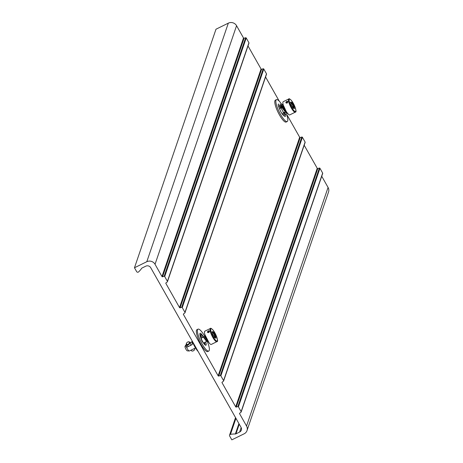 <?xml version="1.0" encoding="UTF-8"?>
<svg xmlns="http://www.w3.org/2000/svg" width="463" height="463" viewBox="0 0 463 463"><rect width="100%" height="100%" fill="white"/><g stroke="black" fill="none" stroke-linecap="round" stroke-linejoin="round"><path stroke-width="0.69" d="M211.29 344.42A7.356 1.777 -116.2 0 1 209.126 342.938A7.356 1.777 63.8 0 1 205.3 335.935A7.356 1.777 63.8 0 1 204.802 331.213L210.358 328.481A7.356 1.777 -116.2 0 0 210.856 333.204A7.356 1.777 -116.2 0 0 214.682 340.207A7.356 1.777 -116.2 0 0 216.846 341.688L211.29 344.42M208.315 330.866C209.733 330.721 209.855 331.3 208.686 332.608C207.164 332.625 207.042 332.04 208.315 330.866L209.311 331.242L208.761 332.544L207.852 332.428L208.489 331.236M203.737 336.966L201.457 334.026C197.267 329.859 202.522 343.181 202.69 342.145L200.751 337.544C199.999 334.743 200.334 333.869 201.746 334.928L206.631 341.474M204.455 336.613L207.777 341.295M205.144 335.496L208.593 342.244M201.746 334.928L203.483 337.093M201.457 334.026L206.909 341.335M204.704 336.491L208.269 341.833M204.843 334.558L209.224 343.06M205.885 337.382L207.383 340.768L208.379 341.937M205.804 337.44A3.577 0.862 -116.2 0 1 205.468 336.375M205.722 337.515A3.432 0.828 -116.2 0 1 205.306 335.959M186.375 344.553A3.577 0.862 63.8 0 0 186.19 344.565A3.577 0.862 63.8 0 0 186.097 344.651A3.577 0.862 63.8 0 0 186.062 344.721L186.45 344.518M190.102 342.724L191.549 342.012C192.683 341.827 192.868 342.707 192.104 344.663A3.646 2.437 -39.1 0 0 191.549 342.012M186.132 344.675A3.646 2.437 -39.1 0 0 186.693 347.325L192.104 344.663M186.693 347.325L186.601 347.296A3.577 0.862 63.8 0 0 188.291 350.265A3.577 0.862 -116.2 0 0 189.217 351.006A3.577 0.862 -116.2 0 0 189.344 350.983L195.513 347.956M186.601 347.296L186.062 344.721M188.898 346.237A1.991 1.331 -39.1 0 1 188.817 346.255A1.991 1.331 140.9 0 1 187.579 345.925A1.991 1.331 140.9 0 1 187.492 345.797M186.693 342.921A1.991 1.331 -39.1 0 0 186.641 342.996A1.991 1.331 -39.1 0 0 186.34 344.229A1.991 1.331 -39.1 0 0 186.531 344.634A1.991 1.331 -39.1 0 0 188.644 344.605A1.991 1.331 -39.1 0 0 189.807 342.527A1.991 1.331 -39.1 0 0 189.616 342.122A1.991 1.331 -39.1 0 0 187.99 341.902A1.991 1.331 -39.1 0 0 187.903 341.937M189.616 342.122L190.663 343.413A1.991 1.331 140.9 0 1 189.969 345.687A1.991 1.331 140.9 0 1 189.899 345.745M186.496 343.841A1.603 1.071 -39.1 0 0 188.123 344.269A1.603 1.071 -39.1 0 0 189.286 342.47A1.603 1.071 -39.1 0 0 187.822 341.966A1.603 1.071 -39.1 0 0 186.739 342.846A1.603 1.071 -39.1 0 0 186.496 343.841M186.097 344.651L185.055 346.272A2.575 0.619 63.8 0 0 185.356 348.02A2.575 0.619 63.8 0 0 186.635 350.306A2.575 0.619 -116.2 0 0 187.301 350.844L189.217 351.006M194.663 348.373A1.991 1.331 140.9 0 1 194.738 348.598A1.991 1.331 140.9 0 1 194.437 349.831A1.991 1.331 140.9 0 1 193.088 350.925A1.991 1.331 140.9 0 1 191.462 350.705L191.022 350.161M194.385 349.906A1.603 1.071 140.9 0 1 194.338 349.976A1.603 1.071 140.9 0 1 193.256 350.861A1.603 1.071 140.9 0 1 193.175 350.89M207.158 341.214A12.2 2.952 -116.2 0 1 209.253 350.439A12.2 2.952 -116.2 0 1 208.778 351.047A12.2 2.952 -116.2 0 1 201.405 342.684A12.2 2.952 -116.2 0 1 197.551 329.754A12.2 2.952 -116.2 0 1 198.019 329.147A12.2 2.952 -116.2 0 1 204.808 336.439M203.326 337.168A5.735 1.389 63.8 0 0 200.873 334.952A5.735 1.389 63.8 0 0 200.647 335.235A5.735 1.389 63.8 0 0 202.464 341.312A5.735 1.389 63.8 0 0 205.925 345.242A5.735 1.389 63.8 0 0 206.151 344.958A5.735 1.389 63.8 0 0 205.676 341.943M208.778 351.047L207.713 351.573A12.2 2.952 -116.2 0 1 200.346 343.205A12.2 2.952 -116.2 0 1 196.486 330.275A12.2 2.952 -116.2 0 1 196.954 329.668L198.019 329.147M235.939 433.866A1.221 1.152 -161.1 0 1 235.366 433.993A24.406 23.017 -161.1 0 0 230.464 434.358A1.221 1.152 -161.1 0 0 229.66 436.019L231.824 439.85L244.157 433.796A6.1 5.753 -161.1 0 0 247.005 430.596A6.1 5.753 -161.1 0 0 246.542 426.012L239.602 413.743A0.486 0.463 18.9 0 1 239.724 413.164L241.009 412.22A0.486 0.463 -161.1 0 0 241.13 411.642L238.422 406.861A0.486 0.463 -161.1 0 0 237.843 406.624L236.28 407.081A0.486 0.463 18.9 0 1 235.696 406.844L222.049 382.722A0.486 0.463 18.9 0 1 222.171 382.143L223.455 381.199A0.486 0.463 -161.1 0 0 223.577 380.615L220.868 375.834A0.486 0.463 -161.1 0 0 220.29 375.603L218.727 376.054A0.486 0.463 18.9 0 1 218.148 375.823L183.435 314.47A0.486 0.463 18.9 0 1 183.556 313.885L184.841 312.942A0.486 0.463 -161.1 0 0 184.963 312.363L182.254 307.582A0.486 0.463 -161.1 0 0 181.675 307.351L180.113 307.802A0.486 0.463 18.9 0 1 179.528 307.571L165.881 283.443A0.486 0.463 18.9 0 1 166.003 282.864L167.288 281.921A0.486 0.463 -161.1 0 0 167.409 281.342L164.701 276.561A0.486 0.463 -161.1 0 0 164.122 276.324L162.559 276.781A0.486 0.463 18.9 0 1 161.975 276.544L155.036 264.275A6.1 5.753 -161.1 0 0 146.794 261.717L134.467 267.77L136.637 271.602A1.221 1.152 -161.1 0 0 138.564 271.926A24.406 23.017 18.9 0 0 141.655 268.361A1.221 1.152 -161.1 0 1 142.089 267.99L145.787 266.173A3.663 3.455 18.9 0 1 150.73 267.712L241.067 427.384A3.663 3.455 18.9 0 1 239.637 432.048L235.939 433.866L239.249 424.166M265.565 76.974L279.282 101.212M286.875 114.633L299.677 137.256A0.486 0.463 -161.1 0 0 300.255 137.494L218.727 376.054M282.06 104.927A12.2 2.952 63.8 0 0 276.457 99.632L275.392 100.153A12.2 2.952 63.8 0 0 274.924 100.766A12.2 2.952 63.8 0 0 278.778 113.69A12.2 2.952 63.8 0 0 286.151 122.058L287.216 121.537A12.2 2.952 63.8 0 0 287.685 120.924A12.2 2.952 63.8 0 0 286.742 114.702M321.733 176.247L328.07 187.451A6.1 5.753 18.9 0 1 328.533 192.035L247.005 430.596M241.13 411.642L322.659 173.075A0.486 0.463 18.9 0 1 322.694 173.446L241.165 412.006M322.659 173.075L319.95 168.295A0.486 0.463 18.9 0 0 319.372 168.063L317.809 168.515L236.28 407.081M304.185 145.226L317.23 168.283A0.486 0.463 -161.1 0 0 317.809 168.515M223.577 380.615L305.105 142.054A0.486 0.463 18.9 0 1 305.14 142.419L223.612 380.985M305.105 142.054L302.397 137.274A0.486 0.463 18.9 0 0 301.818 137.036L300.255 137.494M184.963 312.363L266.491 73.802A0.486 0.463 18.9 0 1 266.526 74.167L184.997 312.733M266.491 73.802L263.783 69.022A0.486 0.463 18.9 0 0 263.204 68.784L261.641 69.242L180.113 307.802M248.012 45.947L261.057 69.004A0.486 0.463 -161.1 0 0 261.641 69.242M167.409 281.342L248.938 42.775A0.486 0.463 18.9 0 1 248.972 43.14L167.444 281.707M248.938 42.775L246.229 37.995A0.486 0.463 18.9 0 0 245.65 37.758L244.088 38.215L162.559 276.781M134.467 267.77L215.995 29.204L228.323 23.15A6.1 5.753 18.9 0 1 236.564 25.708L243.509 37.978A0.486 0.463 -161.1 0 0 244.088 38.215M204.177 344.015L204.658 342.608A5.735 1.389 63.8 0 0 204.611 342.464M202.267 337.689A5.735 1.389 63.8 0 0 200.913 335.988L200.687 336.665M204.658 342.608A5.735 1.389 -116.2 0 1 205.155 345.01M200.583 335.704A5.735 1.389 -116.2 0 1 200.913 335.988M279.258 106.392A5.735 1.389 63.8 0 1 279.351 106.478A5.735 1.389 -116.2 0 1 280.7 108.174M283.049 112.955A5.735 1.389 -116.2 0 1 283.096 113.094A5.735 1.389 63.8 0 1 283.42 114.222M283.587 115.501A5.735 1.389 63.8 0 0 283.553 114.957M279.143 105.593A5.735 1.389 -116.2 0 1 279.305 105.437A5.735 1.389 -116.2 0 1 281.764 107.653M284.108 112.428A5.735 1.389 -116.2 0 1 284.635 115.2M283.721 115.594A5.735 1.389 -116.2 0 1 281.533 112.926M276.457 99.632A12.2 2.952 63.8 0 0 275.983 100.245A12.2 2.952 63.8 0 0 279.843 113.169A12.2 2.952 63.8 0 0 287.216 121.537M286.354 113.614A12.2 2.952 63.8 0 0 285.816 112.237M285.549 111.722L281.012 105.772L281.909 107.584M284.305 112.335L285.144 115.287M285.347 115.015L285.023 113.707M284.733 112.804L284.519 112.231M282.17 107.457L281.128 105.923M280.294 105.437L285.266 111.861M282.308 105.796L286.666 112.208M283.31 105.153L286.296 111.635M283.373 106.866L287.199 112.96M283.072 104.262L283.385 107.624L287.239 113.013M286.279 111.606A3.432 0.828 -116.2 0 1 285.92 111.213A3.432 0.828 -116.2 0 1 284.519 108.869C282.945 104.829 282.991 104.788 284.641 108.747L284.514 108.869C282.945 104.829 282.991 104.788 284.641 108.747L284.704 108.718M289.722 114.905A7.356 1.777 -116.2 0 1 287.558 113.423A7.356 1.777 63.8 0 1 283.732 106.421A7.356 1.777 63.8 0 1 283.234 101.698L288.796 98.966A7.356 1.777 -116.2 0 0 289.294 103.689A7.356 1.777 -116.2 0 0 293.12 110.692A7.356 1.777 -116.2 0 0 295.284 112.179L289.722 114.905M286.753 101.356C288.165 101.206 288.287 101.791 287.118 103.099C285.596 103.11 285.474 102.531 286.753 101.356L287.743 101.733L287.199 103.029L286.284 102.913L286.921 101.721M291.192 104.754L290.614 102.028L291.921 102.624L293.797 105.94L294.375 108.666L293.067 108.076L291.192 104.754L290.938 105.072M290.451 102.769L290.614 102.028L291.233 104.794L293.033 107.977M293.797 105.94L292.217 106.531M294.375 108.666L293.623 108.377M293.067 108.076L292.523 107.879L293.067 108.076M291.921 102.624L290.972 103.556M286.041 111.224A3.577 0.862 -116.2 0 1 284.618 108.834M212.754 334.269L212.181 331.543L213.484 332.133L215.364 335.455L215.937 338.181L214.635 337.585L212.754 334.269L212.5 334.581M212.013 332.278L212.181 331.543L212.795 334.303M215.364 335.455L213.779 336.04M215.937 338.181L215.191 337.892M214.635 337.585L214.085 337.388L214.635 337.585M213.484 332.133L212.534 333.065M192.104 340.832A9.665 2.338 63.8 0 0 198.077 351.394M193.181 342.736A10.105 2.442 63.8 0 0 197.394 350.184M213.055 330.107A6.835 1.649 -116.2 0 1 217.263 338.8A6.835 1.649 -116.2 0 1 215.064 339.616A6.835 1.649 -116.2 0 1 210.856 330.918A6.835 1.649 -116.2 0 1 213.055 330.107M299.677 137.256L218.148 375.823M183.435 314.47L183.655 313.81M230.464 434.358L235.945 418.32M235.366 433.993L238.92 423.587M241.165 427.569L239.637 432.048M228.323 23.15L146.794 261.717M236.564 25.708L155.036 264.275M243.509 37.978L161.975 276.544M164.122 276.324L245.65 37.758M164.701 276.561L246.229 37.995M165.881 283.443L166.107 282.789M261.057 69.004L179.528 307.571M181.675 307.351L263.204 68.784M182.254 307.582L263.783 69.022M220.29 375.603L301.818 137.036M220.868 375.834L302.397 137.274M222.049 382.722L222.275 382.068M317.23 168.283L235.696 406.844M237.843 406.624L319.372 168.063M238.422 406.861L319.95 168.295M239.602 413.743L239.828 413.089M246.542 426.012L328.07 187.451M204.652 342.591L203.546 343.135M291.493 100.593A6.835 1.649 -116.2 0 1 295.701 109.291A6.835 1.649 -116.2 0 1 293.496 110.101A6.835 1.649 -116.2 0 1 289.288 101.409A6.835 1.649 -116.2 0 1 291.493 100.593M290.839 102.942L291.551 103.266L293.137 106.073L293.583 108.163M212.407 332.457L213.119 332.781L214.705 335.588L215.145 337.677M210.358 328.481C210.474 327.879 211.359 328.389 213.009 329.997C217.309 337.695 218.588 341.59 216.846 341.688M201.121 338.25L205.335 336.179M203.471 343.025L207.563 341.017M190.056 342.666L192.359 341.538M187.579 345.925L186.531 344.634M229.567 435.098L235.54 417.614M200.352 335.206L199.941 335.409M288.796 98.966C288.912 98.37 289.792 98.874 291.441 100.488C295.741 108.18 297.02 112.081 295.284 112.179M294.069 108.383L292.986 107.891M283.53 106.253L283.42 105.518M279.559 108.736L283.651 106.727M278.871 103.955C279.05 105.101 276.266 101.825 280.908 111.913C285.416 118.325 284.867 115.854 285.746 116.23M281.255 105.043L282.754 107.167M284.913 112.034L285.26 115.246M280.769 104.059L280.375 104.488C280.329 103.839 279.177 105.668 283.802 112.839C285.416 114.65 286.423 115.264 286.823 114.662M283.148 105.153L283.437 105.691M286.169 111.496L286.337 113.678M282.667 104.163C283.159 105.743 280.219 101.061 284.155 110.003C286.533 113.122 287.783 114.153 287.899 113.099M215.631 337.897L214.548 337.405M214.595 337.492L212.789 334.298"/></g></svg>
